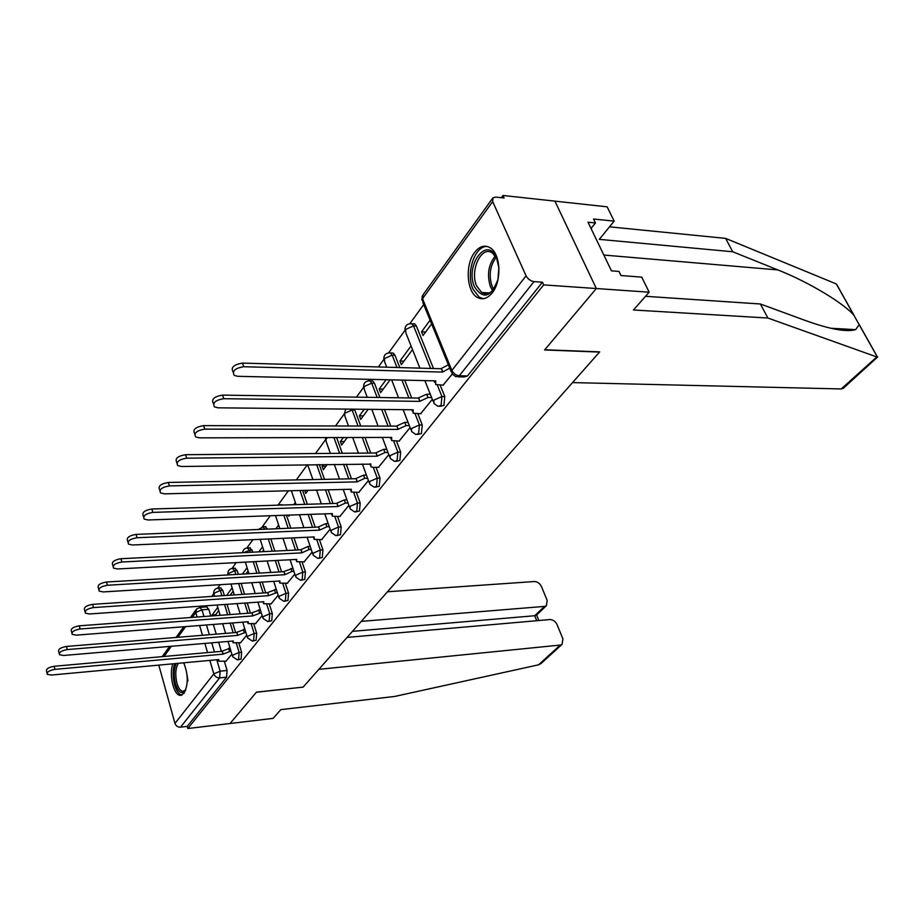 <?xml version="1.0" encoding="UTF-8"?>
<svg xmlns="http://www.w3.org/2000/svg" width="924" height="924" viewBox="0 0 924 924"><rect width="100%" height="100%" fill="white"/><g stroke="black" fill="none" stroke-linecap="round" stroke-linejoin="round"><path stroke-width="1.39" d="M439.859 406.375L443.913 405.417L444.802 396.592L441.949 396.546L441.06 405.382L438.022 406.352L433.968 403.476L433.818 400.184L441.949 396.546L437.306 385.008M417.44 434.499L421.402 433.564L422.256 424.971L419.438 424.959L418.584 433.564L415.812 434.499L411.619 431.554L411.492 428.493L419.438 424.959L415.038 413.686M396.003 461.399L399.861 460.498L400.669 452.113L397.886 452.136L397.089 460.533L394.548 461.423L390.228 458.419L390.124 455.59L397.886 452.136L393.705 441.118M375.467 487.179L379.233 486.29L380.007 478.101L377.258 478.158L376.495 486.347L374.174 487.202L369.75 484.164L369.669 481.519L377.258 478.158L373.284 467.371L370.974 466.863L370.79 463.894M355.775 511.884L359.471 511.007L360.198 503.026L357.484 503.106L356.756 511.099L354.631 511.919L350.115 508.835L350.069 506.387L357.484 503.106L353.696 492.538M336.89 535.585L340.494 534.73L341.199 526.934L338.519 527.038L337.814 534.846L335.862 535.631L331.289 532.524L331.254 530.237L338.519 527.038L334.892 516.689M318.757 558.339L322.28 557.507L322.95 549.884L320.305 550.023L319.635 557.646L317.844 558.396L313.201 555.278L313.201 553.141L320.305 550.023L316.84 539.87M301.328 580.214L304.77 579.394L305.417 571.944L302.795 572.106L302.16 579.556L300.508 580.272L295.83 577.142L295.842 575.155L302.795 572.106L299.48 562.139M284.557 601.247L287.942 600.45L288.554 593.162L285.966 593.335L285.354 600.635L283.83 601.305L279.129 598.174L279.152 596.327L285.966 593.335L282.79 583.552M268.434 621.506L271.737 620.72L272.314 613.582L269.762 613.767L269.184 620.916L267.775 621.552L263.051 618.422L263.086 616.689L269.762 613.767L266.713 604.169M252.887 641.002L256.121 640.228L256.687 633.252L254.169 633.46L253.603 640.447L252.298 641.048L247.574 637.93L247.609 636.313L254.169 633.46L251.236 624.023M237.907 659.794L241.083 659.043L241.614 652.205L239.131 652.425L238.588 659.274L237.387 659.851L232.652 656.745L232.698 655.22L239.131 652.425L236.313 643.15M172.857 663.813C168.849 674.335 173.573 695.148 180.111 695.356L183.968 693.37C188.438 684.557 188.346 674.37 183.68 662.82M474.601 252.448C465.107 264.507 466.516 291.152 476.992 297.182C482.236 300.254 487.306 298.81 492.203 292.885C501.79 281.381 500.82 254.527 490.586 248.059C484.996 244.537 479.672 246.003 474.601 252.448M645.518 296.304L760.417 303.996L767.867 318.029L633.448 309.979L649.156 292.192L641.73 277.119L620.963 275.537L618.976 271.437L611.469 270.848L587.999 222.21L595.46 222.961L593.554 219.023L614.16 221.125L607.126 206.826L502.956 195.472L501.339 197.701M423.712 304.55L409.863 323.631M404.897 330.457L388.634 352.853M383.772 359.54L378.378 366.955M369.392 379.337L368.295 380.838M363.536 387.399L356.456 397.147M344.132 414.102L335.516 425.964M325.514 439.732L315.5 453.534M307.334 464.76L296.338 479.903M288.427 490.806L278.286 504.758M270.305 515.742L262.3 526.761M252.922 539.662L246.916 547.944M236.244 562.624L232.074 568.364M227.905 574.104L227.281 574.971M220.224 584.673L217.764 588.068M213.652 593.728L211.688 596.43M204.828 605.878L203.95 607.091M649.156 292.192L596.327 288.531L554.92 201.132L596.327 288.531L543.67 284.892L187.815 728.528L230.064 723.504L256.387 692.238L302.98 687.133M843.554 388.045L841.233 388.946L572.534 382.594L599.711 351.882L544.779 349.757L596.327 288.531L544.606 349.953L599.537 352.079L303.107 687.121L256.479 692.134L230.064 723.504L273.123 718.375L280.827 709.632L394.675 696.453L538.553 664.83L560.233 645.067L562.023 644.409L562.924 638.911L557.091 624.693C555.405 621.344 552.991 619.623 549.826 619.554L347.089 637.41M502.956 195.472L504.1 198.002L495.772 197.101L492.966 197.782L492.665 201.605L526.091 275.826C527.904 279.117 530.538 281.046 534.003 281.612L459.309 375.768L455.971 376.761L452.102 373.977L451.882 370.42L526.091 275.826M543.67 284.892L542.446 282.201L534.003 281.612M206.526 606.906L208.836 609.32L210.834 616.019M213.352 624.451L216.251 634.153M218.665 642.238L221.379 651.351M224.37 661.376L227.085 670.477L220.143 671.159L219.623 677.881L180.515 727.188C177.801 727.234 175.964 725.987 174.971 723.423L158.812 665.118M180.515 727.188L187.226 726.391L187.815 728.528M240.459 642.792L246.731 635.204M255.486 623.688L262.162 615.592M271.079 603.857L278.182 595.229M287.272 583.275L294.825 574.081M288.438 515.118L288.808 516.227L289.662 515.072M304.088 561.884L312.127 552.09M304.689 490.401L305.728 493.439L308.05 490.321M321.575 539.651L330.134 529.209M323.388 464.541L322.106 466.274L325.953 466.216M322.106 466.274L323.331 469.738L327.223 464.495M339.778 516.516L348.879 505.382M343.358 437.526L340.378 441.568L344.259 441.557M340.378 441.568L341.637 445.079L347.262 437.514M358.72 492.411L368.422 480.549M364.252 409.274L359.401 415.835L363.34 415.869M359.401 415.835L360.718 419.392L368.202 409.32M378.482 467.301L388.808 454.643M386.105 379.718L379.233 389.016L383.217 389.096M379.233 389.016L380.607 392.619L390.113 379.81M399.087 441.094L410.083 427.604M411.065 345.969L399.93 361.041L403.961 361.168M399.93 361.041L401.351 364.68L412.52 349.63M420.593 413.733L432.328 399.341M430.11 320.212L421.529 331.82L425.618 332.005M421.529 331.82L423.019 335.493L431.623 323.908M443.081 385.146L452.183 374.104M412.936 323.827L414.726 323.908L416.354 326.01L433.495 368.526M440.159 385.077L444.802 396.592M391.661 353.003L393.278 353.049L394.952 355.22L399.792 367.567M404.712 380.145L411.688 397.978M417.844 413.709L422.256 424.971M371.286 380.942L372.73 380.977L374.463 383.194L379.903 397.493M384.465 409.482L390.794 426.114M396.488 441.106L400.669 452.113M354.446 409.182L360.753 426.033M364.98 437.479L370.732 453.037M376.022 467.336L380.007 478.101M336.613 437.537L342.284 453.291M346.234 464.229L351.478 478.805M356.398 492.469L360.198 503.026M319.323 464.599L324.497 479.348M328.182 489.824L332.975 503.499M337.572 516.585L341.199 526.934M302.61 490.459L307.346 504.285M310.787 514.345L315.188 527.2M319.485 539.743L322.95 549.884M286.463 515.188L290.794 528.17M294.028 537.849L298.071 549.942M302.09 562L305.417 571.944M265.038 526.657L267.66 529.106M270.848 538.877L274.832 551.097M277.87 560.406L281.589 571.806M285.366 583.391L288.554 593.162M249.607 547.828L252.125 550.207L252.749 552.182M255.752 561.584L259.413 573.099M262.277 582.062L265.708 592.827M269.265 603.984L272.314 613.582M234.731 568.225L237.168 570.628L238.323 574.324M241.152 583.379L244.537 594.236M247.228 602.898L250.404 613.062M253.754 623.827L256.687 633.252M220.374 587.907L222.753 590.309L224.359 595.587M227.015 604.319L230.145 614.576M232.698 622.938L235.632 632.559M238.796 642.942L241.614 652.205M217.764 607.368L212.139 614.991L215.662 614.726M212.139 614.991L212.405 615.904M225.964 661.226L231.855 654.1M312.705 478.978L312.254 479.591M295.345 502.471L293.693 504.7M278.632 525.051L275.883 528.771M262.566 546.8L258.801 551.882M247.078 567.729L242.377 574.093M232.155 587.907L226.588 595.437M214.934 615.707L218.734 610.579M282.548 505.035L281.058 504.689M542.446 282.201L467.463 375.976L464.114 376.969L458.038 376.819M187.226 726.391L226.576 677.188L227.085 670.477M230.168 595.195L233.16 591.164M245.992 573.873L248.117 571.02M262.462 551.709L263.64 550.127M230.954 651.085L222.984 654.157L222.268 651.108L230.076 648.209M47.009 673.157L46.546 671.228C45.888 668.999 48.429 667.347 54.169 666.273L222.13 651.281M222.984 654.157L54.92 669.369C49.18 670.443 46.639 672.095 47.286 674.324L51.374 675.051L218.78 659.574L218.595 661.214L226.276 661.191M245.819 632.235L237.595 635.389L236.856 632.293L244.918 629.325M59.182 653.464L58.732 651.593C57.993 649.249 60.58 647.528 66.482 646.442L236.706 632.478M237.595 635.389L67.267 649.572C61.354 650.669 58.766 652.379 59.494 654.723L63.571 655.486L233.241 640.99L233.056 642.734L240.783 642.769M261.249 612.693L252.76 615.915L251.986 612.774L260.325 609.748M71.853 632.975L71.402 631.184C70.571 628.713 73.204 626.922 79.291 625.825L251.836 612.959M252.76 615.915L80.099 628.99C74.012 630.099 71.379 631.889 72.199 634.349L76.265 635.146L248.233 621.725L248.059 623.584L255.821 623.654M303.014 687.225L318.838 669.346L560.233 645.067M541.406 663.178L538.553 664.83M536.578 615.095L534.73 615.731L544.467 606.41L546.373 605.705L547.181 600.496L541.499 586.625C539.847 583.344 537.456 581.646 534.315 581.531L387.479 591.764M544.467 606.41L361.284 621.367M536.74 620.709L534.73 615.731L352.448 631.346M841.233 388.946L877.222 356.595M760.417 303.996L805.301 320.466C829.66 329.233 846.43 332.293 855.601 329.649L859.228 324.74L854.007 315.442C844.571 303.765 808.546 281.901 777.835 269.923L732.709 251.755L599.295 239.362L614.16 221.125M876.472 356.826L767.867 318.029M838.692 288.022L836.567 284.234L835.319 283.541L725.617 238.38L732.709 251.755M725.617 238.38L609.517 226.83M591.025 228.482L595.46 222.961M835.088 329.175L835.781 328.528M178.344 663.305C175.491 668.283 175.029 674.936 176.969 683.275C178.424 688.149 180.365 690.852 182.767 691.36L185.759 689.905C182.005 694.836 178.575 692.838 175.468 683.922C173.539 675.918 173.804 669.115 176.253 663.501M174.671 663.651C172.696 670.085 172.696 677.2 174.659 685.007C176.472 691.071 178.863 694.421 181.855 695.056L181.97 695.067M498.117 279.002C491.245 297.274 483.414 299.965 474.624 287.087C464.472 265.765 487.006 234.939 496.592 257.946L498.948 268.237M496.939 258.766L492.584 253.188C481.693 244.479 469.334 270.767 476.761 286.128L481.67 292.481C486.255 295.126 490.586 293.636 494.663 288.034M498.879 267.244L497.886 279.972M487.433 246.5C474.809 245.149 465.5 273.342 473.03 289.2L479.175 297.158L483.437 298.706M277.269 592.411L268.491 595.691L267.694 592.515L276.311 589.431M85.031 611.665L84.581 609.944C83.668 607.345 86.348 605.486 92.619 604.354L267.544 592.711M268.491 595.691L93.463 607.576C87.179 608.708 84.5 610.568 85.412 613.155L89.466 613.975L263.79 601.732L263.617 603.719L271.413 603.834M293.924 571.344L291.892 571.459L284.835 574.693L284.003 571.471L292.92 568.318M98.752 589.466L98.325 587.837C97.297 585.1 100.035 583.159 106.514 582.005L283.841 571.679M284.835 574.693L107.38 585.262C100.901 586.417 98.163 588.357 99.18 591.094L103.222 591.938L279.949 580.977L279.787 583.09L287.607 583.252M311.238 549.445L309.032 549.549L301.825 552.864L300.97 549.595L307.992 546.5L310.198 546.384M113.063 566.331L112.647 564.807C111.504 561.908 114.287 559.875 120.986 558.708L300.797 549.803M301.825 552.864L121.887 562C115.188 563.19 112.405 565.222 113.537 568.098L117.544 568.965L296.743 559.39L296.592 561.653L304.435 561.873M329.256 526.668L326.853 526.761L319.496 530.157L318.607 526.842L325.791 523.665L328.182 523.573M127.986 542.18L127.593 540.783C126.322 537.722 129.152 535.597 136.082 534.395L318.433 527.061M319.496 530.157L137.029 537.733C130.088 538.946 127.258 541.071 128.528 544.12L132.49 544.998L314.206 536.948L314.068 539.362L321.933 539.639M348.025 502.956L345.426 503.037L337.895 506.525L336.971 503.153L344.306 499.907L346.904 499.826M143.578 516.966L143.208 515.696C141.799 512.473 144.675 510.233 151.848 509.009L336.786 503.384M337.895 506.525L152.83 512.393C145.657 513.64 142.77 515.869 144.179 519.08L148.094 519.981L332.386 513.594L332.259 516.181L340.136 516.493M367.59 478.262L364.761 478.32L357.068 481.889L356.098 478.47L363.606 475.144L366.424 475.086M159.875 490.621L159.54 489.501C157.969 486.082 160.892 483.737 168.33 482.467L355.913 478.713M357.068 481.889L169.358 485.909C161.908 487.179 158.974 489.524 160.557 492.931L164.403 493.843L351.328 489.258L351.212 492.03L359.101 492.4M387.999 452.506L384.938 452.529L377.05 456.202L376.056 452.737L383.726 449.318L386.798 449.295M176.923 463.039L176.634 462.104C174.879 458.477 177.858 456.006 185.585 454.7L375.86 452.991M377.05 456.202L186.648 458.177C178.921 459.494 175.93 461.965 177.685 465.581L181.474 466.493L370.882 464.137M378.863 467.29L373.319 467.371M409.32 425.629L405.994 425.618L397.921 429.394L396.881 425.872L404.735 422.36L408.062 422.383M194.779 434.164L194.548 433.414C192.585 429.568 195.622 426.969 203.65 425.618L396.673 426.137M397.921 429.394L204.758 429.14C196.72 430.503 193.682 433.102 195.645 436.937L199.33 437.849L391.672 437.422L391.591 440.609L399.468 441.094M431.612 397.551L427.997 397.493L419.727 401.374L418.641 397.805L426.68 394.202L430.307 394.271M412.358 411.192L411.619 409.748M213.502 403.88L213.34 403.349C211.146 399.26 214.229 396.523 222.592 395.114L418.422 398.082M419.727 401.374L223.758 398.694C215.396 400.104 212.301 402.852 214.483 406.918L218.064 407.819L413.19 409.771L413.144 413.201L420.998 413.744M449.711 368.156L442.527 372.083L441.395 368.457L448.348 364.818M434.8 382.386L433.795 380.815M233.16 372.083L233.067 371.806C230.63 367.463 233.772 364.564 242.481 363.097L441.175 368.745M442.527 372.083L243.705 366.724C234.973 368.191 231.832 371.102 234.269 375.433L237.722 376.311L435.689 380.861L435.666 384.546L443.497 385.146M492.665 201.605L422.522 298.683L451.882 370.42C453.499 373.585 455.971 375.363 459.309 375.768L467.463 375.976M208.836 609.32L201.963 609.805L203.961 616.527M206.468 624.982L209.344 634.719M211.746 642.827L214.46 651.974M216.759 659.759L220.143 671.159L213.825 673.896L209.852 660.394M207.565 652.587L204.862 643.416M202.472 635.285L199.607 625.525M197.112 617.036L195.784 612.52L192.261 617.405M185.608 626.611L177.882 637.294M171.402 646.28L164.045 656.467M174.971 723.423L213.825 673.896C214.888 676.553 216.828 677.881 219.623 677.881L226.576 677.188M416.354 326.01L413.536 325.872L430.653 368.445M394.952 355.22L392.18 355.116L396.997 367.486M401.917 380.087L408.893 397.932M374.463 383.194L371.714 383.137L377.154 397.459M381.704 409.459L388.022 426.114M354.816 410.013L352.102 409.99L358.027 426.033M362.254 437.479L367.995 453.06M333.934 437.549L339.605 453.314M343.532 464.264L348.775 478.863M316.678 464.633L321.841 479.394M325.514 489.893L330.307 503.58M300 490.517L304.724 504.365M308.154 514.437L312.543 527.304M283.876 515.28L288.207 528.274M291.43 537.964L295.461 550.069M267.637 529.036L265.107 529.209M268.295 538.981L272.268 551.224M275.294 560.533L279.013 571.956M252.125 550.207L249.607 550.334L250.231 552.309M253.222 561.723L256.884 573.25M259.736 582.224L263.167 593M237.168 570.628L234.684 570.766L235.839 574.474M238.646 583.529L242.03 594.409M244.721 603.072L247.886 613.259M222.753 590.309L220.293 590.471L221.899 595.749M224.555 604.492L227.674 614.76M230.226 623.134L233.148 632.767M217.972 588.045L220.293 590.471L213.998 593.243L214.414 596.246M232.305 568.341L234.684 570.766L228.274 573.596L227.985 574.924M247.158 547.92L249.607 550.334L243.601 552.633M262.566 526.726L265.084 529.14L263.964 529.256M278.574 504.735L279.972 505.116M351.732 409.159L352.102 409.99L344.71 413.305L344.86 416.1L348.475 426.01M368.734 380.815L369.993 380.907L371.714 383.137L364.148 386.544L364.333 389.535L367.255 397.308M389.108 352.818L390.494 352.956L392.18 355.116L384.43 358.616L384.65 361.838L386.729 367.198M410.383 323.596L411.919 323.781L413.536 325.872L405.613 329.464L405.879 332.94L419.9 368.145M307.646 464.76L312.913 479.579M327.593 437.56L326.057 438.992L326.172 441.58L330.376 453.395M199.723 607.368L201.963 609.805L195.784 612.52L196.546 609.02L200.185 607.357L207.045 606.872M451.178 371.725L422.846 302.437L422.973 294.883L492.411 198.556M223.123 653.984L222.268 651.108M229.498 651.212L228.632 648.336M54.92 669.369L54.169 666.273M237.745 635.204L236.856 632.293M244.236 632.363L243.335 629.452M67.267 649.572L66.482 646.442M252.91 615.719L251.986 612.774M259.529 612.82L258.605 609.875M80.099 628.99L79.291 625.825M877.35 356.987L859.228 324.74M854.007 315.442L836.405 284.13M603.846 255.047L777.835 269.923M187.93 680.942L187.087 675.097M492.619 290.563L490.598 287.041C486.729 275.167 488.288 264.807 495.299 255.948M496.165 257.288C489.882 265.962 488.577 275.768 492.238 286.694L493.682 289.374M268.641 595.495L267.694 592.515M275.398 592.538L274.44 589.547M93.463 607.576L92.619 604.354M284.996 574.485L284.003 571.471M291.892 571.459L290.898 568.445M107.38 585.262L106.514 582.005M301.986 552.656L300.97 549.595M309.032 549.549L307.992 546.5M121.887 562L120.986 558.708M319.669 529.937L318.607 526.842M326.853 526.761L325.791 523.665M137.029 537.733L136.082 534.395M338.068 506.294L336.971 503.153M345.426 503.037L344.306 499.907M152.83 512.393L151.848 509.009M357.253 481.647L356.098 478.47M364.761 478.32L363.606 475.144M169.358 485.909L168.33 482.467M377.246 455.948L376.056 452.737M384.938 452.529L383.726 449.318M186.648 458.177L185.585 454.7M398.128 429.129L396.881 425.872M405.994 425.618L404.735 422.36M204.758 429.14L203.65 425.618M419.935 401.097L418.641 397.805M427.997 397.493L426.68 394.202M223.758 398.694L222.592 395.114M442.746 371.794L441.395 368.457M243.705 366.724L242.481 363.097M181.635 695.194L180.111 695.356M220.94 587.872L218.491 588.022C215.038 588.438 213.444 590.39 213.687 593.889M232.374 655.809L228.043 641.441M225.618 633.379L222.696 623.723M220.166 615.326L217.059 605.012M235.354 568.191L232.871 568.329C229.325 568.71 227.685 570.697 227.939 574.278M250.3 547.793L247.782 547.909C244.745 548.071 243.024 549.664 242.608 552.691M265.8 526.622L263.259 526.726L258.466 529.475M281.912 504.654L276.726 505.209M372.73 380.977L369.993 380.907C365.454 380.803 363.328 383.067 363.594 387.699M393.278 353.049L390.494 352.956C385.793 352.749 383.576 355.047 383.841 359.863M414.726 323.908L411.919 323.781C407.022 323.446 404.712 325.791 404.966 330.804M247.262 636.936L242.712 622.164M240.148 613.836L236.994 603.615M234.315 594.917L230.954 584.014M262.716 617.359L257.923 602.148M255.209 593.531L251.802 582.721M248.96 573.7L245.322 562.139M278.759 597.019L273.712 581.358M270.824 572.43L267.14 560.972M264.114 551.628L260.164 539.35M295.426 575.895L290.09 559.748M287.041 550.485L283.021 538.334M279.81 528.62L275.502 515.569M312.751 553.938L307.114 537.271M303.857 527.65L299.492 514.737M296.073 504.619L291.372 490.725M330.792 531.092L324.809 513.86M321.344 503.857L316.574 490.113M325.56 437.56L325.571 439.986M349.561 507.288L343.22 489.454M339.512 479.048L334.292 464.391M345.738 409.101L344.19 414.379M369.138 482.49L362.381 464.01M358.408 453.141L352.691 437.502M389.547 456.629L382.34 437.433M378.066 426.079L371.783 409.355M410.868 429.625L403.153 409.667M398.556 397.782L391.614 379.845M433.148 401.397L424.867 380.607M422.291 295.98L421.841 300.127M195.98 609.805L190.402 617.544M183.761 626.761L176.057 637.456M169.577 646.43L162.231 656.629M218.33 660.314L218.122 659.632M232.767 641.776L232.548 641.048M247.736 622.557L247.493 621.783M546.373 605.705L536.336 615.326M536.625 615.038L538.842 620.524M540.702 663.825L562.023 644.409M830.734 328.251L855.601 329.649M843.081 388.473L877.708 356.93M836.567 284.234L854.273 315.765M859.193 324.52L877.442 356.976M184.003 691.233L182.767 691.36M489.339 292.977L481.67 292.481M263.271 602.61L263.005 601.79M279.394 581.889L279.117 581.023M296.165 560.36L295.853 559.436M313.594 537.976L313.259 536.994M331.739 514.691L331.369 513.629M350.635 490.425L350.231 489.281M370.339 465.13L369.889 463.906M390.887 438.738L390.39 437.422"/></g></svg>
